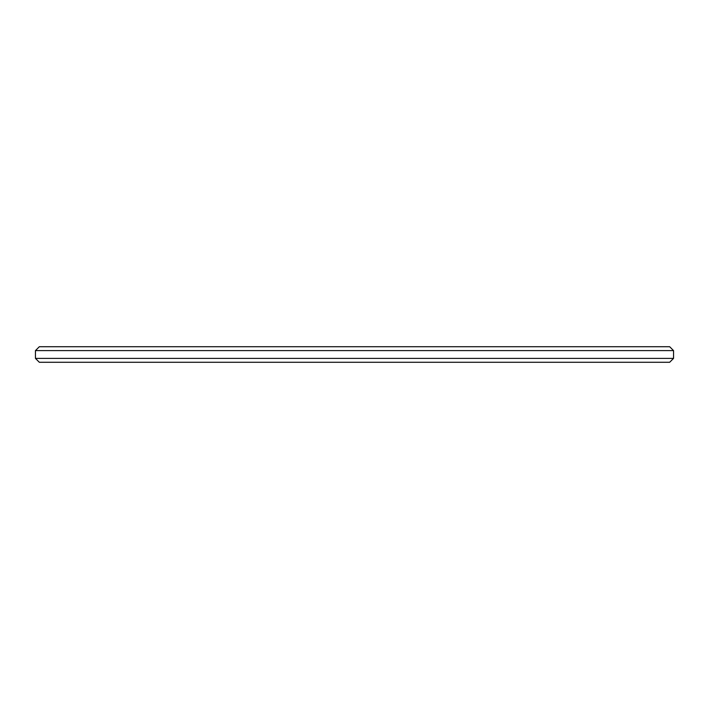 <?xml version="1.0" encoding="UTF-8"?>
<svg xmlns="http://www.w3.org/2000/svg" width="709" height="709" viewBox="0 0 709 709"><rect width="100%" height="100%" fill="white"/><g stroke="black" fill="none" stroke-linecap="round" stroke-linejoin="round"><path stroke-width="1.06" d="M35.45 350.609L39.341 346.719L669.659 346.719L673.55 350.609L35.45 350.609L35.45 358.391L39.341 362.281L669.659 362.281L673.55 358.391L35.45 358.391M673.55 358.391L673.55 350.609"/></g></svg>
